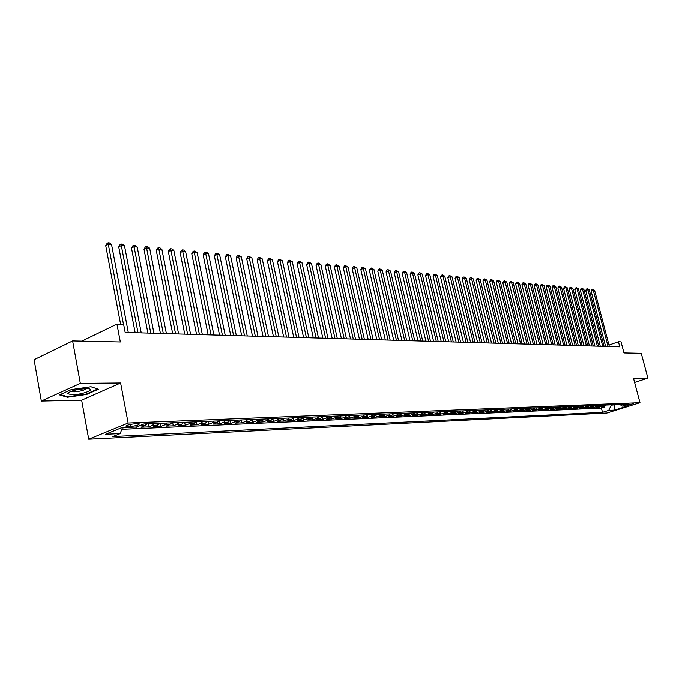 <?xml version="1.0" encoding="UTF-8"?>
<svg xmlns="http://www.w3.org/2000/svg" width="682" height="682" viewBox="0 0 682 682"><rect width="100%" height="100%" fill="white"/><g stroke="black" fill="none" stroke-linecap="round" stroke-linejoin="round"><path stroke-width="1.02" d="M633.629 403.582L627.423 405.364L633.629 403.582M88.72 439.225L606.929 413.045L639.989 402.712L128.122 423.045L88.72 439.225L81.644 400.189L120.612 383.003L80.323 383.378L41.338 401.059L81.644 400.189M41.338 401.059L34.1 359.695L72.616 340.932L120.322 341.972L116.946 324.103L81.763 341.128M634.61 382.449L647.9 378.143L641.259 353.319L623.979 352.944L621.038 341.853L618.446 341.759L608.992 345.049M80.323 383.378L72.616 340.932M122.257 428.049L122.948 427.614M129.307 427.341L135.88 427.06M146.894 423.846L144.865 425.687L141.055 427.23L148.633 426.906L148.045 423.803M159.469 423.334L157.448 425.159L153.638 426.685L161.071 426.361L160.483 423.292M171.804 422.831L169.792 424.639L165.982 426.148L173.279 425.832L172.682 422.797M183.91 422.337L181.889 424.127L178.087 425.628L185.248 425.312L184.66 422.303M195.785 421.851L193.765 423.624L189.971 425.108L196.996 424.809L196.407 421.826M207.43 421.374L205.427 423.13L201.633 424.605L208.53 424.306L207.933 421.348M218.871 420.905L216.859 422.644L213.082 424.11L219.843 423.82L219.254 420.888M230.098 420.444L228.095 422.175L224.318 423.624L230.959 423.334L230.371 420.436M241.121 419.993L239.118 421.706L235.35 423.147L241.871 422.866L241.283 419.984M251.939 419.549L249.944 421.246L246.185 422.678L252.596 422.397L252.008 419.549M262.57 419.115L260.584 420.794L256.824 422.218L263.124 421.945L262.544 419.157M273.013 418.688L271.027 420.359L267.284 421.757L273.465 421.493L272.911 418.842M283.277 418.271L281.291 419.924L277.557 421.314L283.635 421.05L283.098 418.518M293.354 417.853L291.376 419.498L287.651 420.879L293.618 420.623L293.107 418.194M303.26 417.452L301.291 419.08L297.574 420.444L303.439 420.197L302.944 417.87M312.995 417.052L311.035 418.663L307.318 420.027L313.098 419.78L312.612 417.546M322.569 416.659L320.608 418.262L316.908 419.609L322.586 419.362L322.117 417.231M331.981 416.276L330.028 417.861L326.337 419.2L331.921 418.961L331.469 416.907M341.239 415.901L339.286 417.469L335.604 418.799L341.094 418.56L340.659 416.591M350.343 415.526L348.4 417.086L344.725 418.407L350.122 418.168L349.704 416.267M359.295 415.159L357.359 416.711L353.694 418.015L359.005 417.785L358.596 415.952M368.101 414.801L366.166 416.335L362.517 417.631L367.743 417.41L367.351 415.636M376.771 414.443L374.844 415.969L371.204 417.256L376.345 417.034L375.961 415.329M385.296 414.093L383.378 415.611L379.746 416.89L384.801 416.668L384.435 415.014M393.693 413.752L391.775 415.253L388.152 416.523L393.13 416.31L392.772 414.707M401.945 413.411L400.036 414.903L396.43 416.165L401.331 415.952L400.982 414.4M410.078 413.079L408.177 414.562L404.579 415.815L409.405 415.602L409.064 414.102M418.083 412.755L416.182 414.221L412.601 415.466L417.35 415.261L417.017 413.803M425.969 412.431L424.076 413.889L420.496 415.125L425.176 414.92L424.852 413.505M433.726 412.116L431.842 413.556L428.279 414.784L432.891 414.588L432.567 413.207M441.373 411.8L439.489 413.232L435.934 414.451L440.478 414.255L440.163 412.917M448.901 411.493L447.025 412.917L443.488 414.127L447.963 413.931L447.656 412.627M456.318 411.186L454.451 412.601L450.921 413.803L455.329 413.616L455.03 412.346M463.624 410.888L461.765 412.295L458.244 413.488L462.584 413.301L462.294 412.064M470.827 410.59L468.969 411.988L465.465 413.173L469.745 412.985L469.455 411.783M477.92 410.3L476.07 411.689L472.575 412.866L476.795 412.678L476.513 411.502M484.911 410.018L483.069 411.391L479.582 412.559L483.743 412.38L483.461 411.229M491.807 409.737L489.966 411.101L486.496 412.26L490.588 412.081L490.315 410.956M498.593 409.456L496.769 410.811L493.299 411.962L497.34 411.792L497.076 410.692M505.294 409.183L503.469 410.53L500.017 411.672L503.998 411.502L503.742 410.428M511.892 408.91L510.076 410.249L506.641 411.391L510.562 411.22L510.307 410.163M518.405 408.646L516.589 409.976L513.162 411.11L517.041 410.939L516.786 409.908M524.825 408.382L523.017 409.703L519.607 410.828L523.426 410.658L523.171 409.652M531.159 408.126L529.36 409.439L525.95 410.555L529.718 410.385L529.471 409.396M537.399 407.87L535.609 409.174L532.216 410.283L535.933 410.121L535.685 409.14M543.563 407.614L538.396 410.01L542.062 409.856L541.815 408.893M547.22 407.469L545.429 408.757L547.859 408.654L544.483 409.746L548.106 409.592L547.868 408.646L549.632 407.367M555.634 407.12L550.502 409.49L554.065 409.336L553.835 408.407M561.55 406.881L556.435 409.234L559.956 409.081L559.726 408.168M567.381 406.643L562.283 408.978L565.762 408.825L565.531 407.93M573.144 406.404L568.063 408.723L571.499 408.578L571.269 407.7M578.83 406.174L573.767 408.475L577.151 408.33L576.929 407.461M584.44 405.943L579.393 408.237L582.735 408.092L582.522 407.239M589.973 405.722L584.951 407.998L588.251 407.853L588.037 407.009M595.446 405.492L590.433 407.759L593.698 407.614L593.485 406.787M600.842 405.27L595.855 407.521L599.069 407.384L598.856 406.566M116.946 324.103L123.638 324.342L125.164 332.407L619.785 346.814L618.446 341.759M127.875 426.582L130.816 426.455C136.374 425.807 139.188 424.937 139.273 423.854L134.601 423.829C129.009 424.485 126.179 425.355 126.11 426.446L127.875 426.582L127.611 425.176M619.819 404.494L622.393 406.122L628.744 404.128L143.962 423.974L136.391 427.043L121.703 427.674L105.522 434.298L120.22 433.599L112.897 436.565L602.513 412.363L608.736 410.411L611.243 405.202L616.187 404.648M622.393 406.122L628.079 405.884L614.482 410.138L608.736 410.411M124.107 427.571L123.016 428.015M121.78 429.336L601.405 408.092L604.38 407.154L604.167 406.353M606.17 405.057L601.2 407.29L604.38 407.154M604.047 405.142L599.069 407.384M598.694 405.364L593.698 407.614M593.263 405.585L588.251 407.853M587.773 405.807L582.735 408.092M582.206 406.037L577.151 408.33M576.563 406.267L571.499 408.578M570.851 406.498L565.762 408.825M565.054 406.736L559.956 409.081M559.189 406.975L554.065 409.336M553.247 407.222L548.106 409.592M545.429 408.757L542.062 409.856M541.107 407.717L535.933 410.121M534.91 407.972L533.119 409.277L529.718 410.385M528.635 408.228L523.426 410.658M522.267 408.492L520.46 409.814L517.041 410.939M515.814 408.757L513.998 410.087L510.562 411.22M509.266 409.021L507.442 410.359L503.998 411.502M502.625 409.294L500.801 410.641L497.34 411.792M495.891 409.567L494.058 410.931L490.588 412.081M489.062 409.848L487.221 411.22L483.743 412.38M482.131 410.129L480.281 411.51L476.795 412.678M475.098 410.419L473.24 411.809L469.745 412.985M467.954 410.709L466.096 412.107L462.584 413.301M460.717 411.007L458.85 412.414L455.329 413.616M453.368 411.306L451.493 412.729L447.963 413.931M445.9 411.613L444.025 413.045L440.478 414.255M438.33 411.919L436.446 413.36L432.891 414.588M430.64 412.235L428.748 413.684L425.176 414.92M422.831 412.559L420.93 414.017L417.35 415.261M414.895 412.883L412.994 414.358L409.405 415.602M406.847 413.215L404.938 414.699L401.331 415.952M398.663 413.548L396.745 415.04L393.13 416.31M390.351 413.889L388.433 415.389L384.801 416.668M381.903 414.23L379.976 415.747L376.345 417.034M373.318 414.588L371.392 416.114L367.743 417.41M364.597 414.937L362.662 416.48L359.005 417.785M355.731 415.304L353.788 416.855L350.122 418.168M346.72 415.67L344.768 417.239L341.094 418.56M337.556 416.046L335.604 417.623L331.921 418.961M328.238 416.429L326.277 418.023L322.586 419.362M318.767 416.813L316.798 418.424L313.098 419.78M309.125 417.214L307.156 418.825L303.439 420.197M299.321 417.614L297.343 419.242L293.618 420.623M289.347 418.023L287.361 419.669L283.635 421.05M279.194 418.433L277.207 420.095L273.465 421.493M268.861 418.859L266.875 420.53L263.124 421.945M258.342 419.285L256.347 420.973L252.596 422.397M247.634 419.728L245.639 421.433L241.871 422.866M236.731 420.172L234.736 421.894L230.959 423.334M225.631 420.623L223.628 422.363L219.843 423.82M214.319 421.092L212.315 422.84L208.53 424.306M202.801 421.561L200.789 423.326L196.996 424.809M191.062 422.039L189.042 423.82L185.248 425.312M179.093 422.533L177.081 424.332L173.279 425.832M166.902 423.028L164.882 424.843L161.071 426.361M154.473 423.539L152.444 425.372L148.633 426.906M140.816 425.244L135.948 427.452M120.612 383.003L128.122 423.045M647.9 378.143L633.501 378.271L639.989 402.712M614.814 404.699L614.482 410.138M122.402 427.64L120.22 433.599M601.405 408.092L602.513 412.363M67.433 397.265L86.657 394.443L98.396 389.234L90.911 386.754L71.269 389.61L59.53 394.912L67.433 397.265L67.322 396.66M634.482 381.971L634.874 380.334L634.09 380.471M86.571 393.949L86.657 394.443M634.473 380.803L634.754 381.886M123.476 324.334L108.293 244.284L111.567 244.591L128.284 332.501M120.595 324.231L105.736 245.673L108.293 244.284L108.123 242.775L109.435 242.903L111.567 244.591M105.736 245.673L107.1 243.338L108.123 242.775M85.889 388.646C75.881 389.439 69.777 391.136 67.578 393.736L72.198 394.776C81.729 394.767 95.821 389.584 88.464 388.766L85.889 388.646M70.988 391.383L73.988 391.852C80.092 391.417 84.227 390.351 86.392 388.638M97.705 389.004L86.367 394.043L67.731 396.779L60.314 394.563M634.499 380.403L634.405 381.664M138.02 332.782L121.302 245.511L124.508 245.818L141.234 332.876M135.147 332.697L118.736 246.893L121.302 245.511L121.115 244.02L122.402 244.147L124.508 245.818M118.736 246.893L120.092 244.574L121.115 244.02M150.782 333.157L134.056 246.722L137.201 247.02L153.936 333.251M147.909 333.072L131.498 248.086L134.056 246.722L133.851 245.239L135.113 245.367L137.201 247.02M131.498 248.086L132.828 245.784L133.851 245.239M163.296 333.524L146.562 247.907L149.656 248.197L166.391 333.609M160.423 333.438L144.004 249.254L146.562 247.907L146.34 246.441L147.576 246.56L149.656 248.197M144.004 249.254L145.317 246.978L146.34 246.441M175.572 333.873L158.838 249.075L161.873 249.356L178.607 333.967M172.699 333.796L156.28 250.405L158.838 249.075L158.599 247.617L159.81 247.728L161.873 249.356M156.28 250.405L157.576 248.146L158.599 247.617M187.61 334.231L170.884 250.209L173.859 250.49L190.585 334.316M184.745 334.146L168.335 251.53L170.884 250.209L170.628 248.768L171.821 248.879L173.859 250.49M168.335 251.53L169.605 249.297L170.628 248.768M199.425 334.572L182.699 251.334L185.623 251.607L202.349 334.657M196.561 334.487L180.15 252.638L182.699 251.334L182.435 249.902L183.603 250.013L185.623 251.607M180.15 252.638L181.412 250.422L182.435 249.902M211.019 334.913L194.302 252.434L197.175 252.707L213.884 334.99M208.163 334.828L191.761 253.721L194.302 252.434L194.02 251.01L195.163 251.121L197.175 252.707M191.761 253.721L193.006 251.53L194.02 251.01M222.4 335.237L205.7 253.508L208.513 253.781L225.213 335.322M219.544 335.16L203.151 254.787L205.7 253.508L205.393 252.101L206.518 252.212L208.513 253.781M203.151 254.787L204.378 252.613L205.393 252.101M233.576 335.57L216.885 254.574L219.647 254.829L236.33 335.646M230.721 335.484L214.344 255.835L216.885 254.574L216.569 253.175L217.669 253.278L219.647 254.829M214.344 255.835L215.555 253.678L216.569 253.175M244.54 335.885L227.865 255.614L230.584 255.869L247.251 335.962M241.701 335.8L225.333 256.858L227.865 255.614L227.541 254.224L230.584 255.869M225.333 256.858L226.526 254.727L227.541 254.224M255.315 336.2L238.657 256.637L241.326 256.884L257.975 336.277M252.476 336.115L236.125 257.873L238.657 256.637L238.316 255.256L241.326 256.884M236.125 257.873L237.302 255.759L238.316 255.256M265.895 336.507L249.254 257.643L251.871 257.89L268.512 336.584M263.064 336.422L246.731 258.862L249.254 257.643L248.904 256.279L251.871 257.89M246.731 258.862L247.89 256.764L248.904 256.279M276.287 336.814L259.672 258.623L262.246 258.87L278.853 336.882M273.465 336.729L257.148 259.842L259.672 258.623L259.305 257.276L262.246 258.87M257.148 259.842L258.299 257.753L259.305 257.276M286.5 337.104L269.902 259.595L272.433 259.833L289.023 337.181M283.678 337.027L267.395 260.797L269.902 259.595L269.526 258.248L272.433 259.833M267.395 260.797L268.52 258.734L269.526 258.248M296.534 337.402L279.961 260.55L282.45 260.788L299.014 337.471M293.72 337.317L277.455 261.735L279.961 260.55L279.577 259.22L282.45 260.788M277.455 261.735L278.571 259.689L279.577 259.22M306.397 337.684L289.85 261.487L292.297 261.718L308.835 337.76M303.584 337.607L287.352 262.664L289.85 261.487L289.458 260.166L292.297 261.718M287.352 262.664L288.452 260.635L289.458 260.166M316.09 337.974L299.568 262.408L301.973 262.638L318.485 338.042M313.285 337.888L297.079 263.576L299.568 262.408L299.168 261.095L301.973 262.638M297.079 263.576L298.17 261.564L299.168 261.095M325.621 338.246L309.134 263.312L311.495 263.542L327.974 338.315M322.825 338.17L306.644 264.471L309.134 263.312L308.716 262.007L311.495 263.542M306.644 264.471L307.718 262.468L308.716 262.007M334.99 338.519L318.528 264.207L320.855 264.428L337.309 338.587M332.202 338.442L316.047 265.349L318.528 264.207L318.11 262.911L320.855 264.428M316.047 265.349L317.113 263.371L318.11 262.911M344.197 338.792L327.778 265.085L330.062 265.298L346.482 338.852M341.426 338.707L325.297 266.21L327.778 265.085L327.343 263.798L330.062 265.298M325.297 266.21L326.354 264.249L327.343 263.798M353.259 339.056L336.874 265.946L339.125 266.159L355.501 339.116M350.497 338.971L334.402 267.063L336.874 265.946L336.431 264.667L339.125 266.159M334.402 267.063L335.442 265.119L336.431 264.667M362.176 339.312L345.817 266.79L348.033 267.003L364.384 339.38M359.414 339.235L343.353 267.907L345.817 266.79L345.373 265.528L348.033 267.003M343.353 267.907L344.384 265.971L345.373 265.528M370.948 339.568L354.623 267.625L356.805 267.83L373.114 339.627M368.195 339.491L352.168 268.725L354.623 267.625L354.171 266.364L356.805 267.83M352.168 268.725L353.182 266.807L354.171 266.364M379.576 339.815L363.293 268.444L365.433 268.648L381.707 339.883M376.831 339.738L360.838 269.535L363.293 268.444L362.824 267.199L365.433 268.648M360.838 269.535L361.844 267.634L362.824 267.199M388.067 340.062L371.818 269.254L373.924 269.458L390.164 340.13M385.321 339.986L369.371 270.336L371.818 269.254L371.34 268.017L373.924 269.458M369.371 270.336L370.369 268.452L371.34 268.017M396.421 340.309L380.206 270.046L382.287 270.251L398.484 340.369M393.693 340.233L377.777 271.121L380.206 270.046L379.729 268.819L382.287 270.251M377.777 271.121L378.757 269.245L379.729 268.819M404.648 340.548L388.476 270.831L390.522 271.027L406.677 340.608M401.92 340.471L386.046 271.896L388.476 270.831L387.99 269.612L390.522 271.027M386.046 271.896L387.018 270.038L387.99 269.612M412.738 340.787L396.609 271.607L398.62 271.794L414.741 340.847M410.027 340.702L394.187 272.655L396.609 271.607L396.114 270.387L398.62 271.794M394.187 272.655L395.151 270.814L396.114 270.387M420.709 341.017L404.622 272.365L406.608 272.553L422.687 341.077M418.006 340.94L402.21 273.405L404.622 272.365L404.119 271.155L406.608 272.553M402.21 273.405L403.156 271.572L404.119 271.155M428.56 341.247L412.508 273.115L414.46 273.294L430.504 341.298M425.866 341.171L410.104 274.147L412.508 273.115L412.005 271.913L414.46 273.294M410.104 274.147L411.041 272.331L412.005 271.913M436.292 341.469L420.283 273.849L422.209 274.028L438.202 341.529M433.599 341.392L417.878 274.872L420.283 273.849L419.771 272.655L422.209 274.028M417.878 274.872L418.808 273.073L419.771 272.655M443.905 341.691L427.938 274.573L429.831 274.752L445.789 341.75M441.22 341.614L425.542 275.588L427.938 274.573L427.418 273.388L429.831 274.752M425.542 275.588L426.463 273.797L427.418 273.388M451.399 341.912L435.474 275.289L437.341 275.468L453.257 341.963M448.73 341.835L433.087 276.295L435.474 275.289L434.954 274.113L437.341 275.468M433.087 276.295L433.999 274.522L434.954 274.113M458.79 342.125L442.908 275.988L444.749 276.167L460.614 342.176M456.122 342.049L440.529 276.994L442.908 275.988L442.379 274.829L444.749 276.167M440.529 276.994L441.433 275.23L442.379 274.829M466.062 342.338L450.222 276.687L452.038 276.858L467.869 342.39M463.41 342.262L447.852 277.676L450.222 276.687L449.694 275.528L452.038 276.858M447.852 277.676L448.747 275.929L449.694 275.528M473.231 342.543L457.443 277.369L459.225 277.54L475.013 342.594M470.589 342.466L455.073 278.358L457.443 277.369L456.906 276.219L459.225 277.54M455.073 278.358L455.96 276.611L456.906 276.219M480.298 342.756L464.553 278.043L466.309 278.213L482.055 342.807M477.664 342.679L462.191 279.023L464.553 278.043L464.007 276.901L466.309 278.213M462.191 279.023L463.069 277.293L464.007 276.901M487.263 342.952L471.56 278.708L473.299 278.87L488.985 343.003M484.638 342.875L469.207 279.68L471.56 278.708L471.015 277.574L473.299 278.87M469.207 279.68L470.077 277.958L471.015 277.574M494.126 343.157L478.466 279.364L480.179 279.526L495.831 343.208M491.509 343.08L476.13 280.328L478.466 279.364L477.92 278.23L480.179 279.526M476.13 280.328L476.982 278.623L477.92 278.23M500.895 343.353L485.277 280.004L486.965 280.166L502.574 343.404M498.286 343.276L482.95 280.958L485.277 280.004L484.732 278.887L486.965 280.166M482.95 280.958L483.794 279.27L484.732 278.887M507.561 343.549L491.995 280.643L493.657 280.805L509.215 343.592M504.961 343.472L489.667 281.589L491.995 280.643L491.441 279.526L493.657 280.805M489.667 281.589L490.511 279.91L491.441 279.526M514.143 343.737L498.619 281.274L500.256 281.427L515.771 343.788M511.543 343.66L496.3 282.212L498.619 281.274L498.056 280.166L500.256 281.427M496.3 282.212L497.135 280.541L498.056 280.166M520.622 343.924L505.149 281.888L506.769 282.041L522.233 343.975M518.039 343.847L502.839 282.825L505.149 281.888L504.586 280.788L506.769 282.041M502.839 282.825L503.666 281.163L504.586 280.788M527.024 344.112L511.594 282.501L513.188 282.655L528.601 344.163M524.441 344.035L509.284 283.422L511.594 282.501L511.023 281.41L513.188 282.655M509.284 283.422L510.102 281.777L511.023 281.41M533.324 344.299L517.945 283.107L519.514 283.252L534.893 344.342M530.758 344.222L515.652 284.019L517.945 283.107L517.374 282.016L519.514 283.252M515.652 284.019L516.453 282.382L517.374 282.016M539.547 344.478L524.211 283.695L525.762 283.848L541.09 344.521M536.99 344.401L521.926 284.607L524.211 283.695L523.64 282.621L525.762 283.848M521.926 284.607L522.719 282.979L523.64 282.621M545.685 344.657L530.391 284.283L531.926 284.428L547.203 344.7M543.136 344.581L528.115 285.187L530.391 284.283L529.82 283.209L531.926 284.428M528.115 285.187L528.908 283.576L529.82 283.209M551.738 344.836L536.495 284.863L538.004 285.008L553.238 344.879M549.198 344.76L534.219 285.758L536.495 284.863L535.916 283.797L538.004 285.008M534.219 285.758L535.003 284.155L535.916 283.797M557.706 345.007L542.514 285.434L544.006 285.57L559.189 345.049M555.174 344.93L540.246 286.321L542.514 285.434L541.934 284.368L544.006 285.57M540.246 286.321L541.022 284.726L541.934 284.368M563.605 345.177L548.456 285.997L549.922 286.133L565.063 345.22M561.073 345.109L546.197 286.875L548.456 285.997L547.868 284.94L549.922 286.133M546.197 286.875L546.964 285.298L547.868 284.94M569.419 345.348L554.313 286.551L555.77 286.687L570.86 345.39M566.904 345.271L552.062 287.429L554.313 286.551L553.724 285.502L555.77 286.687M552.062 287.429L552.829 285.852L553.724 285.502M575.156 345.518L560.101 287.096L561.533 287.233L576.58 345.552M572.65 345.442L557.859 287.966L560.101 287.096L559.513 286.056L561.533 287.233M557.859 287.966L558.618 286.406L559.513 286.056M580.817 345.68L565.813 287.642L567.228 287.77L582.223 345.723M578.319 345.603L563.579 288.503L565.813 287.642L565.225 286.602L567.228 287.77M563.579 288.503L564.329 286.952L565.225 286.602M586.409 345.842L571.448 288.171L572.846 288.307L587.79 345.885M583.92 345.774L569.223 289.032L571.448 288.171L570.86 287.148L572.846 288.307M569.223 289.032L569.964 287.489L570.86 287.148M591.925 346.004L577.015 288.699L578.396 288.836L593.297 346.047M589.444 345.927L574.798 289.552L577.015 288.699L576.418 287.676L578.396 288.836M574.798 289.552L575.531 288.017L576.418 287.676M597.372 346.166L582.505 289.219L583.869 289.356L598.728 346.2M594.9 346.089L580.297 290.072L582.505 289.219L581.917 288.205L583.869 289.356M580.297 290.072L581.03 288.546L581.917 288.205M602.752 346.32L587.935 289.739L589.282 289.867L604.082 346.354M600.288 346.243L585.727 290.575L587.935 289.739L587.338 288.725L589.282 289.867M585.727 290.575L586.452 289.066L587.338 288.725M608.063 346.473L593.289 290.242L594.619 290.37L609.376 346.516M605.607 346.405L591.098 291.078L593.289 290.242L592.692 289.236L594.619 290.37M591.098 291.078L591.814 289.569L592.692 289.236M604.448 406.259L602.325 406.353M599.12 406.489L596.963 406.574M593.715 406.711L591.533 406.804M588.242 406.949L586.026 407.043M582.692 407.18L580.459 407.273M577.074 407.418L574.807 407.512M571.388 407.657L569.086 407.759M565.617 407.904L563.289 407.998M559.777 408.151L557.416 408.245M553.852 408.399L551.465 408.501M541.772 408.91L539.317 409.012M535.609 409.174L533.119 409.277M529.36 409.439L526.828 409.541M523.017 409.703L520.46 409.814M516.589 409.976L513.998 410.087M510.076 410.249L507.442 410.359M503.469 410.53L500.801 410.641M496.769 410.811L494.058 410.931M489.966 411.101L487.221 411.22M483.069 411.391L480.281 411.51M476.07 411.689L473.24 411.809M468.969 411.988L466.096 412.107M461.765 412.295L458.85 412.414M454.451 412.601L451.493 412.729M447.025 412.917L444.025 413.045M439.489 413.232L436.446 413.36M431.842 413.556L428.748 413.684M424.076 413.889L420.93 414.017M416.182 414.221L412.994 414.358M408.177 414.562L404.938 414.699M400.036 414.903L396.745 415.04M391.775 415.253L388.433 415.389M383.378 415.611L379.976 415.747M374.844 415.969L371.392 416.114M366.166 416.335L362.662 416.48M357.359 416.711L353.788 416.855M348.4 417.086L344.768 417.239M339.286 417.469L335.604 417.623M330.028 417.861L326.277 418.023M320.608 418.262L316.798 418.424M311.035 418.663L307.156 418.825M301.291 419.08L297.343 419.242M291.376 419.498L287.361 419.669M281.291 419.924L277.207 420.095M271.027 420.359L266.875 420.53M260.584 420.794L256.347 420.973M249.944 421.246L245.639 421.433M239.118 421.706L234.736 421.894M228.095 422.175L223.628 422.363M216.859 422.644L212.315 422.84M205.427 423.13L200.789 423.326M193.765 423.624L189.042 423.82M181.889 424.127L177.081 424.332M169.792 424.639L164.882 424.843M157.448 425.159L152.444 425.372M144.865 425.687L139.767 425.909M130.433 424.409L130.816 426.455M126.017 425.952L126.11 426.446M70.033 391.766L67.578 393.736"/></g></svg>
